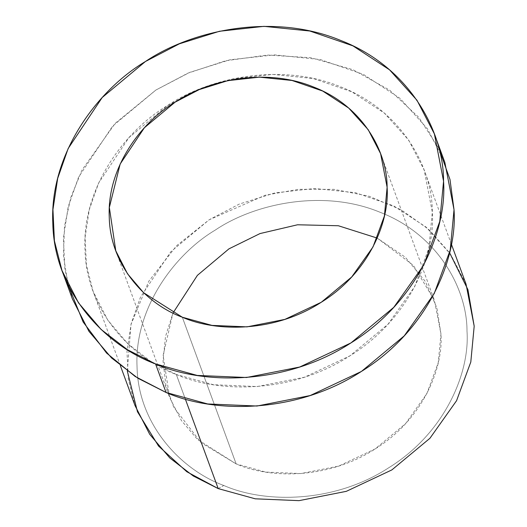 <?xml version="1.0" encoding="UTF-8"?>
<svg xmlns="http://www.w3.org/2000/svg" width="527" height="527" viewBox="0 0 527 527"><rect width="100%" height="100%" fill="white"/><g stroke="black" fill="none" stroke-linecap="round" stroke-linejoin="round"><path stroke-width="0.4" stroke-dasharray="2.63 1.98" d="M218.198 488.595L223.804 485.479C264.258 503.344 333.644 503.628 388.788 467.732C444.841 433.069 469.998 372.793 467.001 331.16C467.192 289.191 438.194 234.739 380.237 212.341C323.084 188.528 254.225 203.685 215.253 230.088C174.608 254.205 134.227 308.367 137.04 366.66C138.14 425.137 181.841 470.255 223.804 485.479L218.198 488.595M127.323 371.074L130.999 324.428L148.851 281.141L176.65 245.668L209.193 219.759L265.193 195.24L298.704 189.292L334.026 189.351L368.986 196.209L401.192 209.805L428.523 229.219L449.584 252.808M182.316 317.221L236.155 463.918L197.447 439.413L181.36 420.48L169.615 397.503L163.126 355.422L172.981 313.038L165.511 336.489L163.027 360.903L165.86 384.914L173.726 407.193L201.07 442.68L236.155 463.918L182.316 317.221M377.22 238.085L413.412 265.417L434.426 300.318L440.954 333.966L438.247 362.655L426.863 393.59L405.54 423.668L375.086 448.971L338.67 466.105L300.831 473.562L265.786 472.087L236.155 463.918C270.219 478.957 328.65 479.201 375.086 448.971C422.292 419.782 443.471 369.025 440.954 333.966L436.916 307.992L425.355 281.517L405.283 257.196L377.22 238.085M444.841 162.408L427.437 128.772L400.006 98.351L363.413 74.399L320.284 59.538L274.462 54.874L229.937 59.795L189.832 72.351L155.9 90.031L112.666 126.052L78.628 177.046L68.161 206.867L63.418 238.118L64.88 269.343L72.456 299.072M67.95 284.547L63.471 255.839L64.478 226.373L70.842 197.375L82.021 169.984L115.189 123.358L155.9 90.031L187.928 73.154L225.576 60.776L267.426 55.045L310.956 57.739L352.827 69.643L389.618 90.137L418.721 117.297L438.886 148.41M176.321 374.493C218.903 393.3 291.938 393.603 349.987 355.811C408.985 319.329 435.467 255.878 432.318 212.058C432.522 167.876 401.996 110.558 340.982 86.981C280.825 61.909 208.336 77.871 167.316 105.663C124.53 131.045 82.028 188.06 84.985 249.423C86.145 310.976 132.152 358.472 176.321 374.493L151.414 361.904L127.936 343.861L107.824 320.199L93.147 291.477L86.408 265.055L85.11 237.295L89.326 209.522L98.635 183.007L128.884 137.685L167.316 105.663L197.48 89.952L233.125 78.793L272.703 74.412L313.433 78.556L351.772 91.77L384.302 113.061L408.682 140.103L424.156 169.997L432.318 212.058L428.932 247.921L414.703 286.589L388.05 324.191L349.987 355.811L304.461 377.227L257.169 386.554L213.356 384.71L176.321 374.493L185.326 399.031L176.321 374.493M466.033 284.099L450.552 254.198L426.172 227.157L393.649 205.873L355.31 192.658L314.579 188.514L275.002 192.889L239.35 204.048L209.193 219.759L170.761 251.781L140.505 297.109L131.203 323.618L126.981 351.397L128.278 379.15L135.024 405.579M223.804 485.479C181.841 470.255 138.14 425.137 137.04 366.66C134.227 308.367 174.608 254.205 215.253 230.088C254.225 203.685 323.084 188.528 380.237 212.341C438.194 234.739 467.192 289.191 467.001 331.16C469.998 372.793 444.841 433.069 388.788 467.732C333.644 503.628 264.258 503.344 223.804 485.479M380.586 153.62L434.426 300.318M115.782 250.806L169.615 397.503M451.402 244.238L424.156 169.997M120.393 365.718L93.147 291.477"/><path stroke-width="0.79" d="M449.584 252.808L467.923 289.633L474.188 326.154L470.802 362.016L456.573 400.685L429.927 438.286L391.857 469.913L346.338 491.329L299.04 500.65L255.233 498.812L218.198 488.595L186.835 471.757L158.561 446.066L137.461 411.745L127.323 371.074M182.316 317.221L211.946 325.39L246.998 326.865L284.83 319.408L321.253 302.274L351.707 276.971L373.024 246.893L384.407 215.958L387.114 187.269L380.586 153.62L368.208 129.701L348.703 108.068L322.682 91.039L292.011 80.473L259.422 77.153L227.763 80.657L199.246 89.583L175.116 102.152L144.372 127.771L120.169 164.029L109.346 207.46L115.782 250.806L127.521 273.783L143.607 292.716L182.316 317.221C146.98 304.402 110.176 266.405 109.254 217.164C106.882 168.073 140.887 122.462 175.116 102.152C207.934 79.92 265.924 67.153 314.046 87.212C362.859 106.072 387.279 151.921 387.114 187.269C389.637 222.328 368.452 273.085 321.253 302.274C274.811 332.504 216.386 332.26 182.316 317.221M172.981 313.038L197.401 275.351L228.955 248.849L260.002 233.573L297.544 224.779L338.36 225.747L377.22 238.085L338.36 225.747L297.544 224.779L260.002 233.573L228.955 248.849L197.401 275.351L172.981 313.038M61.988 270.549L72.456 299.072L88.971 331.384L111.599 358.004L138.015 378.3L166.031 392.463L155.564 363.94C203.468 385.092 285.627 385.435 350.936 342.925C417.312 301.879 447.1 230.497 443.556 181.196C443.787 131.493 409.439 67.008 340.804 40.487C273.131 12.286 191.578 30.237 145.432 61.507C97.297 90.058 49.479 154.2 52.812 223.231C54.11 292.485 105.868 345.91 155.564 363.94L127.541 349.776L101.125 329.48L78.503 302.86L61.988 270.549L54.406 240.819L52.944 209.594L57.693 178.343L68.161 148.522L102.198 97.528L145.432 61.507L179.364 43.827L219.469 31.271L263.994 26.35L309.81 31.014L352.945 45.875L389.539 69.828L416.969 100.249L434.373 133.884L443.556 181.196L439.749 221.544L423.741 265.048L393.761 307.346L350.936 342.925L299.718 367.016L246.511 377.503L197.223 375.435L155.564 363.94L166.031 392.463L207.691 403.959L256.978 406.027L310.192 395.54L361.403 371.449L404.229 335.87L434.208 293.572L450.216 250.068L454.024 209.72L444.841 162.408L434.373 133.884M438.886 148.41L449.986 179.496L454.024 209.72C457.568 259.02 427.779 330.403 361.403 371.449C296.095 413.958 213.936 413.616 166.031 392.463L135.202 376.515L106.579 353.064L83.147 322.017L67.95 284.547M120.393 365.718L135.024 405.579L149.694 434.301L169.813 457.963L193.29 476L218.198 488.595L255.233 498.812L299.04 500.65L346.338 491.329L391.857 469.913L429.927 438.286L456.573 400.685L470.802 362.016L474.188 326.154L466.033 284.099L451.402 244.238M218.198 488.595L185.326 399.031L218.198 488.595"/></g></svg>
